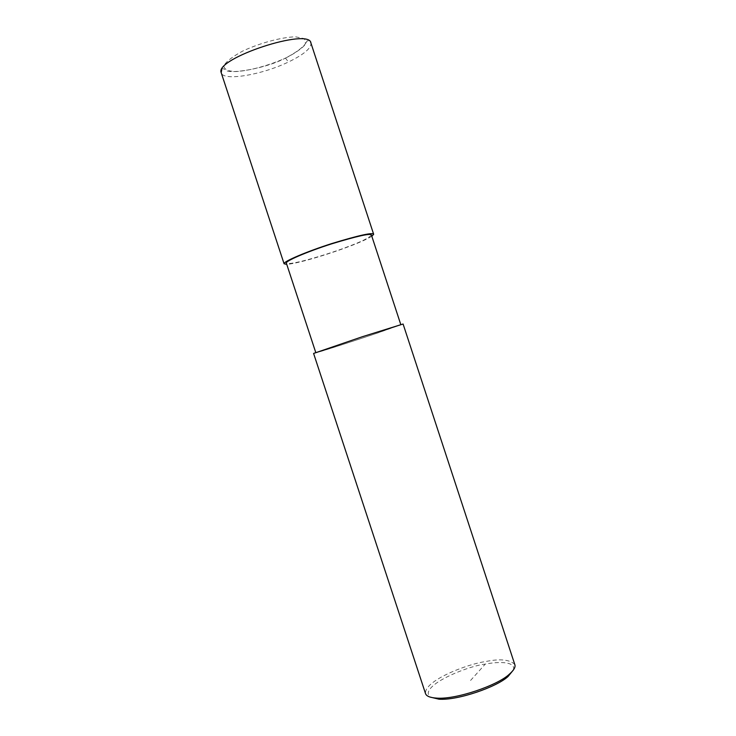 <?xml version="1.0" encoding="UTF-8"?>
<svg xmlns="http://www.w3.org/2000/svg" width="736" height="736" viewBox="0 0 736 736"><rect width="100%" height="100%" fill="white"/><g stroke="black" fill="none" stroke-linecap="round" stroke-linejoin="round"><path stroke-width="0.55" stroke-dasharray="3.68 2.76" d="M221.83 69.267C221.656 68.006 223.22 68.42 226.504 70.527C229.926 73.996 265.218 68.862 285.485 58.089C269.045 65.486 249.762 70.748 235.833 71.585C227.948 71.272 223.946 69.313 223.827 65.716C226.44 61.309 232.87 56.35 243.119 50.867C260.48 42.854 281.446 37.242 295.44 36.8L304.492 38.677L305.495 43.626C302.073 48.144 295.394 52.955 285.458 58.08L288.448 62.008C262.264 74.732 223.799 81.374 221.315 73.03M285.485 58.089C296.525 52.753 304.428 46.304 305.431 44.031C307.887 39.082 306.894 41.428 308.32 40.793L310.951 43.12C311.273 48.282 303.775 54.584 288.448 62.008M371.432 235.06C369.021 237.912 361.229 241.767 348.045 246.634C333.049 252.623 289.598 266.266 286.322 263.046M371.818 236.265C366.537 239.402 358.938 242.816 349.02 246.496C334.383 252.181 300.168 263.295 286.764 264.38M376.51 333.334C361.266 338.514 318.016 352.636 315.827 352.71L362.278 336.784L400.844 324.751L376.51 333.334M403.089 324.015L377.439 333.068C361.404 338.505 315.91 353.363 313.591 353.436M514.749 664.424C509.606 659.484 499.799 658.554 485.309 661.618C468.271 663.808 423.577 680.561 425.574 693.744M513.397 669.981C515.982 661.278 498.465 661.535 485.272 664.093C468.206 665.859 418.885 685.556 429.815 697.001M470.571 680.441L485.272 664.093"/><path stroke-width="1.1" d="M221.315 73.03L221.177 72.616C214.526 58.484 309.957 27.103 310.951 43.111L373.667 234.306L371.818 236.265M315.762 352.516L286.322 263.046C285.264 261.133 307.059 251.684 331.743 243.818C357.494 235.989 370.714 233.073 371.432 235.06L400.78 324.548M286.764 264.38L284.078 263.764C282.964 261.758 305.882 251.822 331.89 243.524C359.002 235.281 372.931 232.208 373.667 234.306M313.591 353.436L362.489 336.683L403.089 324.015L514.749 664.424C515.853 666.834 513.967 670.165 509.1 674.424C497.674 685.207 456.568 699.577 436.972 698.133C430.376 697.756 426.576 696.293 425.574 693.744L313.591 353.436M429.815 697.001L439.006 699.2C457.801 700.589 497.085 686.854 508.052 676.494L513.397 669.981M284.078 263.764L221.177 72.625L221.83 69.267M439.006 699.2L436.972 698.133M508.052 676.494L509.1 674.424"/></g></svg>
